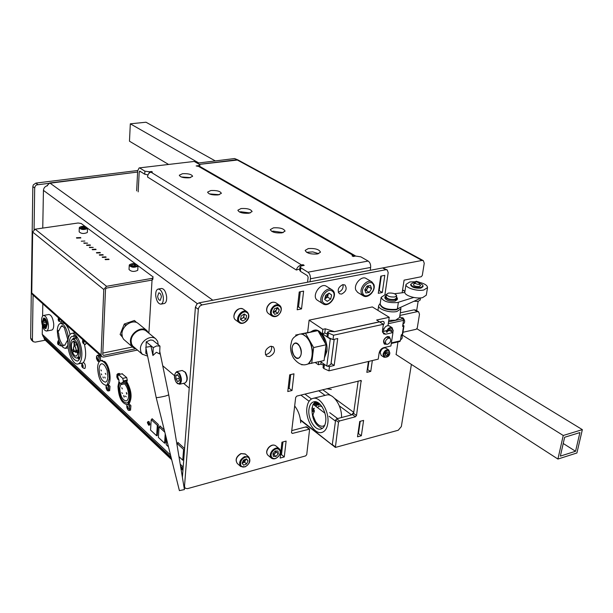 <?xml version="1.0" encoding="UTF-8"?>
<svg xmlns="http://www.w3.org/2000/svg" width="613" height="613" viewBox="0 0 613 613"><rect width="100%" height="100%" fill="white"/><g stroke="black" fill="none" stroke-linecap="round" stroke-linejoin="round"><path stroke-width="0.92" d="M390.274 338.598L389.263 336.767L387.454 336.514C383.661 338.652 382.658 341.188 384.443 344.115L386.573 344.284M384.267 343.977L386.09 344.054M387.592 344.299C390.581 342.613 391.362 340.621 389.952 338.322L388.527 338.123C385.546 339.801 384.757 341.793 386.159 344.1L387.592 344.299M389.952 338.322L386.926 337.104C383.945 338.782 383.156 340.774 384.566 343.073L386.159 344.1M331.028 363.348L334.177 365.494L337.725 338.537L333.005 339.587L327.465 337.15L327.013 336.46L327.564 332.108L329.549 331.426L334.537 331.687L379.554 321.879L383.401 324.277L333.572 335.219L328.453 333.028L327.564 332.108M379.723 321.978L382.543 321.319L383.83 321.626L384.282 323.158L383.248 325.304M387.975 325.572L389.217 317.304L372.336 306.929L309.121 320.162L307.642 332.484M384.635 347.824L384.696 347.433M383.976 328.79L382.688 329.074M379.14 352.973L380.183 352.728M389.217 317.304L376.612 320.032L379.439 321.802L334.407 331.679M386.857 330.545L382.42 331.541M333.005 339.587L333.572 335.219M331.595 338.974L330.269 339.035L322.285 333.664L324.744 333.127L325.296 328.798L334.414 331.61M327.334 333.932L324.744 333.127M322.285 333.664L322.829 329.327L325.296 328.798M322.829 329.327L309.121 320.162M318.752 361.8L318.385 364.735L315.35 362.589M334.177 365.494L329.488 366.589L326.783 366.03L320.262 361.448M326.783 366.03L330.269 339.035M318.385 364.735L320.821 364.168L321.089 362.03M323.373 364.988L320.821 364.168M329.488 366.589L328.936 370.85L323.902 368.574L323.036 367.624L323.534 363.747M328.936 370.85L378.221 359.157L379.133 353.034C379.769 350.276 381.286 348.483 383.677 347.671L390.91 345.993L392.956 332.553L389.447 330.353M386.803 330.66L382.428 331.641M392.956 332.553L385.692 334.192L383.615 333.893L382.474 330.537L383.401 324.277M389.868 338.261L389.04 336.644M334.162 339.326L330.897 364.36L328.101 365.969M331.081 363.34L334.215 339.311M324.645 356.053L325.825 351.693L325.863 346.521M324.415 357.892L326.852 351.456C328.468 341.265 320.706 328.231 314.346 330.208L313.458 330.399M325.388 343.571C324.093 338.184 321.817 334.246 318.568 331.763M316.89 330.813L313.327 330.43L310.661 331.932M386.343 295.412L385.025 296.623C386.221 299.152 389.615 300.232 395.201 299.864L397.423 298.393L396.511 296.868M385.025 296.623L384.841 297.864C386.037 300.401 389.424 301.481 395.017 301.113L397.232 299.634L397.423 298.393M394.864 296.953L396.68 295.75C395.699 293.681 392.918 292.792 388.351 293.091L386.512 294.294C387.493 296.363 390.274 297.244 394.864 296.953M386.512 294.294L386.144 296.784C387.125 298.853 389.906 299.742 394.481 299.435L396.305 298.232L396.68 295.75M401.155 317.68L402.917 317.802C405.124 320.331 405.216 322.446 403.208 324.147L402.94 324.208M388.757 320.407L395.6 320.185L399.561 317.457L400.894 308.799L396.925 311.488C389.991 313.197 377.685 309.197 378.665 305.603L377.976 310.393M400.534 339.64L400.825 339.571C402.335 338.782 402.641 337.158 401.737 334.713M400.243 317.128L399.806 315.894M391.385 342.874L400.35 340.813L401.285 334.813L402.664 334.292L403.975 325.894L402.818 324.967M400.35 340.813L399.845 341.502L391.293 343.479M399.668 316.775L402.917 318.752L403.538 320.354L402.595 326.407L403.975 325.894M413.905 301.282L418.258 301.328L420.158 300.056L420.503 297.91M386.443 294.73L384.734 294.983L381.133 297.351L380.144 304.094C382.037 308.186 387.454 309.925 396.381 309.32L399.461 307.864M381.133 297.351C383.033 301.404 388.466 303.136 397.416 302.538L413.775 297.466M415.545 281.735L409.775 281.965L406.021 284.401C405.078 287.735 417.192 291.566 423.844 289.987L427.529 287.566C427.407 285.374 424.64 283.612 419.238 282.286M406.021 284.401L404.841 291.995C403.898 295.374 415.974 299.236 422.61 297.627L426.296 295.175L427.522 287.62M404.841 292.447L394.496 293.727M419.307 297.964L419.162 298.891L397.393 308.806L398.389 302.293M416.196 281.221L419.254 282.179L418.618 282.593L415.56 281.635L416.196 281.221M419.254 282.179L418.955 284.049L418.319 284.463L415.262 283.505L415.56 281.635M415.292 283.321L413.821 283.995C412.901 285.673 414.733 286.524 419.307 286.539L420.587 285.627L418.985 283.865M415.392 282.708L412.878 282.884L410.741 284.271C411.974 286.738 415.369 287.803 420.924 287.466L423.039 286.079C423.031 284.976 421.713 284.034 419.085 283.252M410.741 284.271L410.641 284.945C411.867 287.413 415.262 288.478 420.817 288.141L422.932 286.754L423.039 286.11M299.65 334.116L302.132 333.909L308.247 338.115L310.875 342.721L312.982 352.958L313.649 347.563L310.875 342.721M299.42 345.985C302.094 351.985 301.749 356.069 298.401 358.253L296.071 357.754L293.903 355.402C291.244 349.433 291.596 345.357 294.945 343.173L297.251 343.663L299.42 345.985M301.512 364.413L302.592 364.628M311.695 363.432L312.354 358.084L308.301 363.907L324.07 360.567L326.085 344.782L317.917 330.629L301.251 333.855M301.742 364.827L302.876 364.666M308.247 338.115L305.504 333.303L302.132 333.909M297.811 334.683L295.627 335.073L298.278 334.499M305.504 333.303L317.917 330.629M313.649 347.563L326.085 344.782M308.301 363.907L306.469 364.474C312.959 363.455 314.27 348.429 308.538 339.755C305.718 335.464 302.715 333.587 299.512 334.139C290.593 338.008 292.087 340.997 290.639 345.471C290.286 349.946 291.236 354.13 293.481 358.023M312.982 352.958L312.354 358.084M306.569 252.303L312.806 251.897L318.699 253.667M317.419 253.989C310.599 254.387 306.523 253.192 305.174 250.388L308.301 248.564C315.082 248.173 319.143 249.368 320.499 252.173L317.419 253.989M271.82 231.446L273.13 231.139L283.214 232.588M281.942 232.879C275.429 233.239 271.551 232.135 270.31 229.584L273.475 227.837C279.957 227.484 283.819 228.58 285.068 231.139L281.942 232.879M181.195 176.95L190.513 177.617M189.425 177.808C183.67 178.069 180.291 177.211 179.295 175.226L182.528 173.701C188.252 173.448 191.616 174.314 192.628 176.291L189.425 177.808M209.362 193.9L219.347 194.704M218.182 194.926C212.198 195.218 208.665 194.283 207.6 192.137L210.811 190.543C216.772 190.26 220.289 191.187 221.362 193.34L218.182 194.926M239.499 212.029L240.771 211.753L250.173 212.979M248.947 213.24C242.71 213.562 239.016 212.55 237.867 210.213L241.055 208.543C247.269 208.228 250.955 209.24 252.104 211.577L248.947 213.24M198.328 166.238L198.374 165.663L196.16 165.939L200.321 166.721L355.149 255.713M355.233 255.767L352.046 255.836L353.188 256.495L355.617 256.058L360.812 256.847L368.16 261.054C370.014 262.418 370.842 264.54 370.643 267.437L370.237 270.302M353.379 256.456L353.502 255.575L198.305 166.246M310.055 281.742L310.4 278.8C310.553 275.827 309.734 273.628 307.925 272.203L300.799 267.781L300.393 271.298L299.68 270.295L300.071 266.824M300.393 271.298L307.511 275.735L308.132 277.382L307.557 282.218M302.975 265.605L303.083 264.693L304.194 265.383L301.642 265.843L300.079 266.785L300.799 267.781M198.374 165.663L199.853 164.981L199.394 164.391L194.244 161.441L139.136 167.916L137.68 170.858L136.638 190.865M139.266 167.901L194.244 161.441M138.17 191.861L139.22 171.816L140.615 171.648M147.955 174.897L144.729 174.215L139.787 171.134L139.22 171.816M301.443 265.881L301.55 264.969C298.845 265.582 297.113 267.26 296.347 270.019L147.557 177.027C147.741 174.429 148.875 172.805 150.974 172.161L152.361 171.985L151.572 171.502L149.25 171.786L149.181 173.119M299.834 268.954L296.347 270.019M151.534 172.092L151.572 171.502M144.729 174.215L144.89 171.157L149.25 171.786M144.89 171.157L139.948 168.1M303.083 264.693L301.55 264.969L150.974 172.161M70.02 334.453C68.97 329.549 67.346 326.024 65.139 323.886L62.342 322.852L61.507 323.227M171.081 457.26L43.247 336.66L42.243 334.292L42.404 325.756M165.234 443.038L165.947 436.671M164.261 429.912L159.847 425.859L159.786 426.74M129.029 403.806C132.324 397.99 131.634 390.711 126.945 381.96M80.249 363.501L82.242 363.348M83.276 362.589C85.996 358.927 86.372 352.835 84.41 344.322M74.801 332.522L74.135 332.92M66.373 348.199L68.166 347.877M105.926 385.347L106.348 385.378M107.352 385.156C112.194 383.554 110.194 365.946 104.631 361.486L100.701 360.689M157.273 435.613L158.33 424.464L152.009 418.664L151.963 419.484M148.706 425.2C150.131 425.192 150.208 423.935 148.921 421.445L147.863 421.698L147.365 422.641L148.668 425.215L149.135 424.28L147.833 421.706L148.921 421.445M108.455 385.838L108.187 386.221M184.597 448.578L177.877 442.41L177.816 443.283M42.818 303.818L42.588 316.116M76.433 350.46L78.104 352.858L78.18 351.839C78.012 346.797 76.725 343.326 74.319 341.433L74.694 345.211L76.433 350.46L78.135 350.115M73.506 347.54C73.66 349.885 74.265 351.188 75.322 351.441L76.02 349.854C75.874 347.502 75.261 346.207 74.204 345.947L73.506 347.54M76.441 338.614L72.955 339.25M79.797 347.088L79.169 344.698M70.472 344.751C70.625 341.556 71.422 339.725 72.863 339.265C76.51 340.138 78.587 344.613 79.1 352.682C78.931 355.854 78.142 357.67 76.717 358.115C73.07 357.226 70.993 352.774 70.472 344.751M73.736 337.97L76.479 337.441L73.828 335.05L73.782 336.468L72.28 336.299C70.38 336.905 69.33 339.311 69.139 343.525C69.813 354.061 72.549 359.908 77.345 361.072C79.207 360.49 80.257 358.115 80.472 353.946C80.472 348.069 79.123 343.042 76.433 338.859L76.479 337.441L73.637 337.993L72.066 339.679M74.296 339.035L73.989 337.947M78.732 357.272L77.866 357.862L78.165 358.919L79.023 358.321L78.732 357.272L80.119 356.981M79.023 358.321L79.797 358.161M79.636 358.613L78.165 358.919M76.84 344.79L74.694 345.211M72.464 351.977C73.629 354.881 74.909 356.26 76.296 356.122L77.92 353.877L76.25 351.471L75.514 352.352L73.744 350.605L72.464 351.977L74.296 351.609M73.345 349.402L74.119 345.019L73.744 341.242L73.261 341.257C71.277 342.429 70.878 345.602 72.073 350.774L73.345 349.402M67.828 342.322C68.066 337.119 69.361 334.139 71.706 333.388C76.227 331.863 82.387 345.012 81.828 355.188C81.552 360.329 80.265 363.256 77.966 363.976C73.376 365.44 67.338 352.414 67.828 342.322M73.782 336.468L75.368 336.162M67.897 345.341L65.415 348.391C60.702 347.226 57.997 341.364 57.308 330.813C57.484 326.507 58.526 324.047 60.434 323.434C64.311 323.886 66.97 328.683 68.411 337.832M63.216 344.958L64.779 345.326L67.062 340.958L67.545 341.403L67.614 339.066L64.365 327.763L61.882 325.518L61.859 326.53L61.024 326.499L58.733 330.943L58.258 330.507L58.204 332.821L58.679 333.257C58.971 337.686 60.105 341.242 62.082 343.901L62.051 344.874L63.193 345.931L63.216 344.958M42.297 322.369C42.849 326.246 43.929 328.307 45.546 328.545L46.772 324.331C46.22 320.446 45.132 318.385 43.523 318.147L42.297 322.369M42.741 321.58L42.925 323.434M45.975 328.461L47.255 324.239C46.703 320.354 45.615 318.293 44.006 318.063L43.584 318.139M51.753 330.055L51.829 330.047C53.27 329.495 53.89 327.388 53.699 323.741C52.871 317.917 51.239 314.837 48.802 314.492L43.6 315.442M41.669 321.802C42.496 327.603 44.121 330.691 46.542 331.051C47.967 330.499 48.588 328.392 48.389 324.729C47.553 318.898 45.929 315.81 43.508 315.457C42.075 316.024 41.462 318.132 41.669 321.802M42.603 323.488L46.634 325.258L46.465 323.204L42.435 321.45L42.603 323.488L46.603 324.944M43.293 325.618L43.623 326.108L43.776 325.718L43.776 324.384L44.113 325.12L43.638 326.361L43.393 325.603M44.45 325.495L44.358 327.434L44.45 325.495M45.477 325.212L45.998 327.396L45.477 325.212M45.316 326.53L45.485 327.794L44.902 326.254L45.117 327.84L44.941 325.687L45.316 326.53M43.025 319.902L43.515 321.02L43.983 320.216L45.301 321.587L45.561 320.997C44.58 319.044 43.738 318.683 43.025 319.902M42.941 321.672L43.079 323.403M43.998 319.181L43.393 319.557L43.515 320.545M44.19 320.239L45.546 321.02M97.605 358.436L96.517 358.659L96.463 358.069L96.808 357.256L97.444 357.793L97.605 360.076L96.517 358.659M97.084 355.571L98.701 355.034L100.471 357.088L100.54 360.743M96.701 359.226L96.563 358.651M96.525 356.505L96.525 356.498C97.153 354.965 97.942 355.287 98.877 357.463L99.13 360.337L98.164 361.379L97.421 360.789L96.44 356.912M97.015 357.371L96.593 357.463M96.471 358.061L97.429 357.869L96.471 358.061L96.586 357.563M107.076 387.477L106.072 387.7L106.363 386.788L107.007 387.217L107.275 389.561L106.156 388.305L107.367 388.037L107.122 387.608M106.156 388.305L106.164 387.155M106.302 388.719L106.187 388.297M106.103 386.021L106.026 386.435L106.103 386.021C106.677 384.512 107.444 384.742 108.409 386.719L108.815 389.646L108.003 390.918L107.045 390.305L105.995 386.68M106.501 389.217L106.44 388.244M108.409 386.719L108.792 386.573L108.447 391.01L107.926 390.918M106.654 385.079L108.286 384.512L110.003 386.305L109.658 390.742L107.214 390.512M107.604 385.37L107.758 384.979M106.325 387.646L106.264 386.665M107.076 384.772L108.792 386.573M117.934 378.413L116.853 376.819L117.091 375.769L117.742 376.053M117.826 378.014L117.321 378.121L117.619 378.374M118.861 379.937L117.796 379.278L118.991 380.06L118.899 381.945L121.696 384.489L126.033 383.531C128.5 387.408 129.695 391.891 129.604 396.979C129.351 400.504 128.37 402.526 126.653 403.055C121.933 401.99 119.29 396.642 118.73 387.002L119.811 382.466M117.167 378.045L117.029 377.6M116.983 377.416L116.899 377.01M117.443 373.984L119.114 373.409L120.347 374.175M116.868 376.849L116.807 376.367M116.891 374.903L118.669 374.535M127.918 406.909L128.155 407.4L126.922 407.691L126.837 407.07L127.152 406.151L127.833 406.603L127.895 408.894L126.822 407.086M128.132 408.22L127.205 408.434M127.404 404.396L126.83 405.431C127.427 403.791 128.247 404.021 129.297 406.113L129.703 409.116L128.83 410.381L127.811 409.706L126.745 405.929M127.182 408.342L126.952 407.737M127.994 409.936L129.312 410.472L129.688 405.959L127.849 404.074L129.082 403.791L130.921 405.676L130.546 410.181L128.768 410.381M58.327 318.377L58.718 321.174L59.407 321.235L59.553 319.871L59.009 318.438L58.327 318.377M61.024 322.415L61.783 320.837M59.384 321.051L58.718 321.174M59.377 320.798L58.925 319.603L58.181 319.741L58.442 317.841M58.925 319.603L59.032 318.591M57.745 341.885L57.599 343.226L58.135 344.652L58.81 344.744L58.955 343.403L58.419 341.97L57.745 341.885M57.722 343.778L60.465 345.87L60.978 345.318M58.787 344.529L58.135 344.652M58.787 344.276L58.335 343.081L57.599 343.226L57.974 341.127M58.335 343.081L58.442 342.115M81.866 364.36L82.265 367.218L82.993 367.34L83.161 365.969L82.594 364.482L81.866 364.36M82.157 363.471C81.169 366.29 82.019 367.953 84.701 368.467L85.084 368.191C85.713 365.455 85.169 363.57 83.452 362.544L82.272 363.302M82.97 366.926L82.586 364.474M82.694 340.269L82.525 341.663L83.092 343.15L83.828 343.249L84.004 341.847L83.429 340.353L82.694 340.269M82.809 339.702C82.096 342.437 83.008 344.016 85.529 344.422L86.303 342.843M83.805 342.874L83.429 340.353M164.836 432.203L159.081 426.909L158.392 437.414L164.591 443.199L165.226 433.797M150.553 430.096L156.629 435.774L157.311 425.284L151.204 419.66L150.553 430.096M166.606 439.299L166.23 444.731L168.483 446.839M176.988 444.655L177.073 443.467L183.578 449.452L182.758 460.171L178.973 456.631M128.148 404.005L130.37 397.676C130.469 391.837 129.098 386.711 126.247 382.29M118.914 381.769L117.987 386.328C118.623 397.293 121.635 403.377 127.006 404.595L127.182 404.549M121.696 384.489L121.788 382.596L122.677 383.079L123.343 380.941L127.274 380.083L126.607 382.213L122.677 383.079M118.999 380.06L117.704 376.734L118.531 374.597L122.738 378.382L123.343 380.941M122.133 373.815L126.669 377.516L127.274 380.083M126.033 383.531L126.094 382.32M124.592 383.845C127.236 386.811 128.569 390.872 128.577 396.029C128.37 398.902 127.573 400.55 126.171 400.979C122.339 400.113 120.186 395.768 119.734 387.929L121.037 383.631M126.914 393.699L126.699 394.136L126.339 392.542L126.914 393.699M124.301 396.665L124.087 397.101L123.726 395.508L124.301 396.665M122.332 388.918L121.765 387.768L122.332 388.918M126.224 396.826L125.435 396.105L126.224 396.826M122.539 393.439L121.765 392.726L122.539 393.439M107.221 384.742L109.352 378.413C108.716 367.731 105.88 361.808 100.838 360.651C98.923 361.256 97.85 363.593 97.613 367.647C98.256 378.252 101.099 384.136 106.141 385.309L106.493 385.194M107.827 377.01C107.635 379.999 106.838 381.707 105.436 382.144C101.689 381.278 99.582 376.895 99.099 369.011C99.275 365.999 100.08 364.268 101.497 363.823C103.283 363.624 104.93 365.333 106.44 368.942L107.183 370.551L107.827 377.01M101.245 373.838L101.735 374.849L101.245 373.838M100.923 369.9L101.406 370.911L100.923 369.9M102.923 376.941L103.405 377.953L102.923 376.941M104.731 377.049L105.221 378.06L104.731 377.049M105.306 373.34L105.796 374.351L105.306 373.34M102.815 353.08L132.515 347.004M148.882 333.211L152.039 280.087M156.185 397.538L179.402 490.63L184.421 489.565M145.771 347.249L151.043 346.414L145.771 347.249L156.177 397.508C157.158 397.753 160.246 397.262 165.441 396.052L168.759 394.902L159.74 351.326M159.633 353.931L156.384 352.283L152.921 355.494L153.235 347.64L156.644 345.916L159.97 346.1L159.633 353.931M147.603 356.107L142.239 354.176L140.829 351.816L140.415 348.858C140.346 341.249 150.691 334.445 155.687 338.759L157.618 341.257L158.238 344.621M142.538 354.467L132.653 345.947L131.534 343.939L131.113 341.004C131.013 333.464 141.266 326.752 146.246 331.058L146.553 331.311M135.841 348.782L133.105 347.502L131.772 346.1L130.715 343.832L130.416 341.165C130.301 333.028 141.365 325.787 146.729 330.43L148.852 333.181M132.699 347.157L123.596 339.28L122.393 337.127L121.933 333.993C121.795 325.917 132.76 318.775 138.117 323.403L138.446 323.672M147.281 354.567L145.802 353.31L145.986 348.299M146.032 347.127L146.231 341.824L150.614 339.977L152.921 340.315L159.97 346.1M146.231 341.824L153.235 347.64M152.921 355.494L151.043 346.414M136.523 322.499L134.423 320.476L124.293 324.001L120.11 334.46L122.362 337.035M127.021 324.469L125.496 325.005L124.293 324.001M135.634 321.465L134.124 321.994M121.933 333.909L121.305 335.472L120.11 334.46M125.496 325.005L124.868 326.576M121.305 335.472L122.202 336.499M102.409 257.422L106.118 257.261L105.888 256.862L102.187 257.023L102.409 257.422M105.321 259.659L109.037 259.498L108.808 259.092L105.091 259.253L105.321 259.659M99.521 255.207L103.214 255.046L102.992 254.656L99.298 254.816L99.521 255.207M96.647 253.008L100.333 252.847L100.118 252.456L96.433 252.617L96.647 253.008M92.387 249.736L96.057 249.583L95.843 249.2L92.172 249.361L92.387 249.736M89.575 247.583L93.23 247.422L89.36 247.2L89.575 247.583M86.778 245.438L90.425 245.284L90.218 244.909L86.571 245.062L86.778 245.438M84.004 243.315L87.644 243.154L83.805 242.94L84.004 243.315M81.253 241.2L84.878 241.047L81.253 241.2M76.679 238.135L80.855 237.959L80.625 237.545L76.456 237.721L76.679 238.135M135.795 348.766L103.605 355.394L102.746 354.628M101.628 356.597L32.466 294.531L31.769 292.937L101.068 355.027L103.789 289.489L32.658 232.059L31.769 292.937M103.605 355.394L102.746 354.682L105.513 289.183L106.47 288.079L152.162 280.064L153.104 278.746L152.476 278.279M32.658 232.059L35.163 229.178L78.073 223.002L81.184 223.484L85.307 226.549M103.789 289.489L106.547 286.302L152.262 278.325L153.204 277.007L138.002 265.705M135.534 263.874L87.521 228.189L87.352 228.641C83.866 230.021 81.177 229.76 79.276 227.852L79.514 227.308M152.262 278.325L152.162 280.064M101.068 355.027L101.758 356.712L103.536 357.08L137.381 350.084M79.276 227.982L79.154 231.798C81.046 233.722 83.736 233.982 87.215 232.588L87.383 232.128M81.966 227.975L81.996 227.055L81.414 227.745L84.832 228.228L85.406 227.538L83.989 226.956L83.95 228.274M81.996 227.055L83.989 226.956M129.236 265.437L129.029 269.459C131.128 271.697 133.994 272.003 137.649 270.379L137.779 269.935M132.033 265.483L132.086 264.479L131.542 265.268L133.105 265.935L135.212 265.804L135.749 265.008L134.186 264.349L134.109 265.873M132.086 264.479L134.186 264.349M42.749 228.09L43.439 190.382C43.722 187.831 45.078 186.275 47.508 185.724M162.736 365.777L174.506 375.685M183.578 383.332L189.218 388.083M157.633 296.378L158.79 292.845C160.07 292.907 160.935 294.24 161.395 296.845L160.238 300.37C158.959 300.309 158.085 298.983 157.633 296.378M158.208 289.06L161.388 288.485C163.962 288.6 165.702 291.259 166.606 296.462C166.897 300.447 166.123 302.799 164.284 303.512L164.169 303.535M163.288 297.075C163.579 301.067 162.813 303.412 160.981 304.132C158.407 304.01 156.675 301.351 155.771 296.156C155.464 292.163 156.238 289.811 158.077 289.083C160.644 289.198 162.376 291.857 163.288 297.075M185.471 372.535C187.233 375.654 187.609 378.566 186.597 381.255M179.287 380.65L177.709 381.623L175.985 379.064L175.831 375.531L177.41 374.543L179.142 377.102L179.287 380.65M175.831 375.531L177.785 375.102M179.188 378.344L175.985 379.064M273.314 456.371L272.954 453.605L275.291 450.93L277.98 451.03L278.325 453.796L276.003 456.463L273.314 456.371M273.091 454.685L273.904 454.708L276.003 456.463M273.904 454.708L276.233 452.049L278.325 453.796M276.233 452.049L276.088 450.961L275.061 453.375L273.084 454.608M244.848 459.528L242.518 462.202M242.181 462.961L243.077 462.754L245.583 459.229M242.081 463.167L244.579 462.164L245.974 459.076M242.058 463.229L243.484 460.072L246.487 458.861L248.058 460.807L246.633 463.957L243.637 465.167L242.058 463.229M244.579 462.164L246.633 463.957M248.058 460.807L246.028 459.045M33.079 295.075L32.405 339.893L33.148 341.656L35.217 342.131L45.278 340.184M137.703 170.514L35.891 183.088L33.317 184.865L32.834 186.59L30.65 338.2L31.393 339.962L32.987 341.502M402.143 292.784L404.09 280.149L421.2 276.747L422.296 275.467L424.242 263.276L423.345 260.648L422.035 260.448L212.841 300.232L49.768 182.965L137.611 172.054L36.443 184.927L35.179 186.245L34.688 187.969L34.067 229.599M422.035 260.448L236.802 159.732L199.378 164.384L238.028 159.97L234.61 158.545L197.24 163.158M237.936 159.916L234.61 158.545M270.471 346.322C265.429 348.973 264.119 352.237 266.54 356.138L269.375 356.605C274.417 353.946 275.72 350.674 273.275 346.789L270.471 346.322M265.398 354.582L266.494 354.483C270.417 352.866 272.095 350.107 271.513 346.222M342.797 284.639C338.215 287.114 337.073 290.148 339.387 293.742L341.564 294.087C346.146 291.596 347.272 288.562 344.95 284.976L342.797 284.639M338.246 292.225L338.499 292.186C341.993 290.761 343.495 288.24 343.012 284.601M329.717 412.641L337.633 418.556L351.609 414.886L353.747 412.357L358.199 380.987L353.601 413.377L356.513 415.507L355.44 416.779L339.579 420.962L338.499 422.242L335.38 447.429L398.251 430.242L401.346 426.556L411.392 364.406M384.887 294.953L388.182 272.601L387.24 269.958L385.815 269.735L201.991 304.922L199.769 306.14L198.39 308.446L184.505 486.331L185.21 488.285L187.494 488.645L305.649 455.903L306.738 454.616L309.611 429.123L292.378 433.429L291.512 432.64L295.688 397.423L296.815 396.09L361.172 380.466L356.513 415.507M309.013 429.039L306.171 426.824L291.757 430.602L305.197 427.077L306.4 427.246M306.171 426.824L306.791 426.924M387.163 269.912L382.665 267.935L199.141 302.83L196.926 304.048L195.409 307.182L182.398 477.343M418.618 311.833L415.545 310.017L414.166 309.826L400.274 312.822M402.979 332.269L416.196 329.281L417.269 328.009L419.484 314.316L418.664 311.864L417.284 311.672L399.868 315.45M333.104 445.291L332.307 444.54L335.48 421.108L329.104 416.319M338.499 422.242L335.618 420.081L332.307 444.54L335.158 446.754M335.618 420.081L336.698 418.802L339.579 420.962M355.44 416.779L352.536 414.649L336.698 418.802M361.348 435.759L363.593 420.403L359.739 421.43L357.509 436.808L361.348 435.759L358.459 433.598L360.245 421.3M357.961 433.736L358.459 433.598M286.118 441.092L281.949 442.203L280.126 458.064L284.271 456.93L286.118 441.092M280.486 454.9L281.49 454.624L282.961 441.935M281.49 454.624L284.271 456.93M367.256 369.501L370.758 371.401L372.344 360.551M367.769 369.378L368.934 361.363M368.421 361.486L366.842 372.352L370.758 371.401M289.696 374.819L287.773 391.538L292.018 390.512L293.964 373.815L289.696 374.819M288.118 388.588L289.144 388.343L290.731 374.574M289.144 388.343L292.018 390.512M382.297 292.508L384.803 275.352L380.78 276.134L378.29 293.32L382.297 292.508L379.186 290.654L381.301 276.034M378.658 290.761L379.186 290.654M299.228 291.972L297.182 309.78L301.535 308.898L303.604 291.121L299.228 291.972M297.489 307.128L298.539 306.914L300.286 291.765M298.539 306.914L301.535 308.898M396.113 354.544L397.944 341.939M352.536 414.649L353.601 413.377M418.143 301.351L416.648 310.668M49.768 182.965L46.78 185.885M43.791 337.173L44.527 339.472L171.701 459.735M335.357 447.413L300.431 419.744M327.786 423.453C327.005 428.502 325.028 431.498 321.848 432.449C314.415 434.832 305.136 419.177 306.929 407.607C307.665 402.457 309.665 399.392 312.929 398.419C320.231 395.99 329.71 411.767 327.786 423.453M322.392 428.38C315.396 425.828 311.917 419.169 311.948 408.404L313.113 404.327L315.304 401.714L316.385 404.335L317.764 405.162L318.584 403.783L319.319 403.599M308.975 409.155C309.565 405.047 311.166 402.603 313.772 401.829C319.618 399.891 327.189 412.495 325.656 421.844C325.043 425.889 323.457 428.288 320.906 429.046C314.967 430.962 307.527 418.426 308.975 409.155M312.929 398.419L326.415 395.056C333.196 392.879 342.154 406.036 341.518 417.537M313.496 404.588L314.952 401.975M313.925 404.909L315.511 402.266M324.76 425.284L323.082 426.142C320.469 426.625 317.978 425.123 315.611 421.644L312.936 415.239L313.58 412.794C314.645 411.744 314.546 410.35 313.289 408.618L312.078 407.568M317.749 402.511L317.473 404.028L316.783 403.615L316.607 401.998M317.603 402.427L317.886 403.308M318.591 403.745L318.959 403.308M317.764 405.162L318.883 404.879L319.649 403.89M318.584 403.783L318.722 403.124M312.546 411.269C312.071 409.66 312.331 409.193 313.335 409.852C313.81 411.461 313.542 411.936 312.546 411.269M314.14 405.07L315.634 402.595M314.936 405.668L316.093 403.791M321.748 406.304L319.35 406.021L317.465 407.568C318.676 405.936 320.216 405.676 322.086 406.794M315.021 405.729L315.825 404.128M315.848 406.35L316.714 404.749M315.971 406.442L316.936 404.948M315.925 406.411L316.798 404.825M294.669 405.967C298.263 410.626 300.286 416.242 300.738 422.824M326.614 388.757L331.311 389.516M273.344 312.408L276.317 310.025L276.578 307.925M273.406 312.492L275.582 311.726L277.068 308.331L276.747 307.864M274.708 314.354L273.084 312.04L274.586 308.623L277.704 307.534L279.313 309.849L277.819 313.258L274.708 314.354M275.582 311.726L277.819 313.258M277.068 308.331L279.313 309.849M240.595 318.99C243.146 318.362 244.265 316.752 243.959 314.17M240.518 319.365L243.729 317.488L244.388 314.094M240.679 319.465L242.871 321.043L240.495 319.503L241.17 315.979L244.235 313.994L246.61 315.542L245.92 319.059L242.871 321.043M243.729 317.488L245.92 319.059M387.385 356.666L383.968 357.203C387.554 357.479 389.508 356.076 389.837 352.981L388.78 349.985L385.945 348.153C383.301 347.456 381.393 348.92 380.206 352.536L381.148 355.348L383.968 357.203L383.033 354.391C384.221 350.759 386.136 349.295 388.78 349.985L389.722 352.812M385.248 354.207L386.519 352.268M385.217 354.383L386.42 353.402L387.998 354.429L388.29 352.506L386.987 351.877L385.401 353.18L385.11 355.103L386.405 355.724L385.14 354.896M387.998 354.429L386.405 355.724M392.082 327.656L389.247 325.894C386.604 325.204 384.688 326.675 383.516 330.315M388.757 330.905L390.366 329.602L391.669 330.254L391.462 331.618M389.692 330.507L389.937 329.947M326.706 286.486L326.499 286.34C320.476 281.988 311.059 296.263 317.35 300.201L317.672 300.401M328.415 293.535L327.633 297.106L324.821 298.96L328.177 293.964M328.882 293.229L331.618 294.953L329.066 293.106L325.603 295.382L324.706 299.504L327.265 301.335L330.714 299.06L327.633 297.106M331.618 294.953L330.714 299.06M328.085 295.06L328.154 293.711M371.731 281.796L366.206 278.54C361.67 275.252 353.425 284.424 355.831 290.095L357.685 292.424M369.294 292.416L371.562 288.677L370.459 285.482L367.064 286.026L364.789 289.788L365.915 292.976L369.294 292.416L366.16 290.531L368.421 286.8L371.562 288.677M368.421 286.8L368.099 285.865M366.16 290.531L365.11 290.7M365.087 290.631L367.271 288.692L368.015 285.88M168.406 164.338L129.473 141.205L130.316 123.818L198.811 162.966M130.316 123.818L146.001 122.225L215.309 160.928M575.561 451.268L579.913 432.571L564.634 437.268L560.359 456.103L575.561 451.268L563.224 443.49M582.35 429.636L563.247 435.491L557.914 459.045L576.902 452.984L582.35 429.636L416.917 328.783M557.914 459.045L395.998 354.467M563.247 435.491L401.745 334.729M327.894 337.38L328.453 333.028M324.438 364.383L323.902 368.574M385.692 334.192L382.504 332.169M380.129 304.377C381.547 308.6 386.933 310.439 396.297 309.879L399.783 307.718M402.228 334.598L403.538 326.2M403.538 320.354L388.259 323.71M388.527 321.902L402.917 318.752M299.466 345.908C294.784 337.886 288.984 347.977 293.857 355.486C298.454 363.547 304.423 353.548 299.466 345.908M307.925 272.203L368.16 261.054M310.4 278.8L370.643 267.437M183.187 466.968L180.214 464.171M170.529 455.053L42.243 334.292M96.601 356.222L97.49 355.279L99.26 357.333L98.793 361.486L98.279 361.394M97.168 359.846L96.808 358.605M96.517 357.8L96.494 356.628M99.13 360.337L97.643 359.425M106.026 386.435L106.103 387.408M108.815 389.646L107.29 388.857M117.443 378.068L117.029 375.93M116.945 374.689L117.888 373.677L119.114 374.436M117.014 374.505L116.968 376.045M127.182 407.63L126.998 406.059M126.784 405.691L126.876 406.771M129.703 409.116L128.125 408.289M127.228 380.926L123.297 381.792M122.454 373.746L118.531 374.597M126.669 377.516L122.738 378.382M106.547 286.302L35.163 229.178M79.912 227.139C80.908 229.047 83.245 229.385 86.916 228.136C85.904 226.235 83.567 225.906 79.912 227.139M138.009 265.789L137.871 266.226C134.216 267.843 131.343 267.536 129.243 265.306L129.374 264.985M129.887 264.594C131.151 266.77 133.657 267.138 137.412 265.69C136.132 263.513 133.626 263.146 129.887 264.594M43.439 190.382L197.355 303.673M176.713 371.67L179.54 373.424C182.023 378.573 182.023 382.183 179.54 384.244L185.042 383.002C187.54 380.934 187.547 377.332 185.065 372.206L182.222 370.459L176.713 371.67C173.893 374.313 173.755 377.876 176.291 382.366M178.843 374.007C175.433 368.712 172.782 377.248 176.276 382.144C179.655 387.485 182.39 378.957 178.843 374.007M272.249 450.54C274.731 448.026 277.022 447.383 279.114 448.601C281.053 450.701 280.846 453.298 278.486 456.386C276.042 458.907 273.689 459.505 271.444 458.195C269.62 456.233 269.889 453.681 272.249 450.54M278.379 456.271C283.168 451.076 277.467 445.636 272.9 451.122C268.088 456.371 273.865 461.735 278.379 456.271M275.95 451.766L276.141 451.383M275.758 445.827L275.612 445.705C273.521 444.486 271.237 445.13 268.762 447.636C266.417 450.762 266.149 453.306 267.973 455.267C266.05 453.176 266.257 450.586 268.601 447.513C271.038 445.015 273.375 444.41 275.612 445.705L279.114 448.601M273.367 454.693L273.804 454.356M244.564 456.616L248.671 456.892C251.039 460.555 249.843 463.88 245.085 466.876L240.725 466.516C238.495 462.976 239.775 459.673 244.564 456.616M245.192 466.593C251.184 464.393 250.939 454.8 244.924 457.428C238.878 459.635 239.2 469.267 245.192 466.593M243.507 462.547L245.361 460.401M245.422 454.087L241.139 453.643C236.357 456.685 235.085 459.98 237.315 463.512C234.971 459.857 236.174 456.539 240.924 453.574L245.231 453.926L248.671 456.892M244.871 466.8L240.725 466.516M30.65 338.2L32.405 339.893M32.834 186.59L34.688 187.969M35.891 183.088L37.761 184.459M361.425 381.217L360.344 380.466M291.504 432.732L292.378 433.429M183.762 485.619L184.505 486.331M195.409 307.182L198.244 309.281M199.141 302.83L201.991 304.922M382.665 267.935L385.815 269.735M414.166 309.826L417.284 311.672M404.925 291.436L402.565 290.064M183.019 469.167L180.674 466.953M171.288 458.087L43.784 337.702M353.747 412.357L334.713 398.465M330.691 395.531L322.722 389.715M351.609 414.886L339.334 405.883M325.051 395.4L318.668 390.719M321.396 406.419L320.798 405.967M311.473 398.994L304.922 394.098M324.928 413.177L313.12 404.304M309.082 401.27L300.876 395.094M314.4 408.335L313.289 408.618M271.092 309.458C273.467 305.305 276.271 303.902 279.505 305.259C281.428 306.845 281.819 309.113 280.67 312.048C278.34 316.178 275.49 317.519 272.111 316.086C270.31 314.607 269.965 312.4 271.092 309.458M280.447 312.04C283.666 305.289 274.754 302.929 271.934 309.841C268.739 316.645 277.674 318.898 280.447 312.04M275.766 302.745C272.54 301.389 269.743 302.784 267.375 306.921C266.257 309.849 266.601 312.048 268.41 313.527C266.509 311.948 266.119 309.703 267.253 306.784C269.559 302.676 272.402 301.328 275.766 302.745L279.505 305.259M239.453 322.76L239.323 322.676C234.043 319.373 241.905 308.063 246.924 311.756L243.261 309.167C238.25 305.489 230.419 316.752 235.691 320.047L235.821 320.139M246.916 312.561C242.327 309.205 235.239 319.649 240.189 322.476C244.786 325.764 251.805 315.427 246.916 312.561M243.461 309.312L243.254 309.167C236.426 305.841 230.932 317.013 235.691 320.047L239.246 322.622M389.661 353.111C388.351 349.172 386.374 349.64 383.73 354.506C385.048 358.421 387.025 357.961 389.661 353.111M386.374 332.116C387.554 328.476 389.47 326.997 392.121 327.679L393.109 330.606M392.588 332.323L393.048 330.89C391.738 326.867 389.745 327.311 387.079 332.231M317.48 300.286L322.844 303.726C316.546 299.788 326.024 285.436 332.047 289.796L332.254 289.941M332.292 291.175C327.12 286.961 318.415 299.726 324.039 303.274C329.227 307.381 337.832 294.776 332.292 291.175M363.18 295.78L361.44 293.504C359.034 287.819 367.325 278.586 371.861 281.88L373.861 284.455C376.152 290.301 368.183 299.167 363.18 295.78L357.578 292.363M362.819 293.313C364.942 300.194 376.106 291.681 373.539 285.16C371.486 278.202 360.176 286.761 362.819 293.313M400.894 308.799L400.71 307.289M380.259 303.312L378.665 305.603M293.512 358.084C297.88 363.655 302.201 365.785 306.469 364.474M199.746 166.445L199.853 164.981M180.551 466.194L183.065 468.57M76.702 352.115L75.514 352.352M71.867 333.357L75.047 332.744M77.966 363.976L82.525 363.026M60.572 323.403L63.4 322.875M65.415 348.391L68.166 347.839M45.546 328.545L46.029 328.453M51.829 330.047L46.542 331.051M99.643 361.31L97.551 360.942M117.351 378.091L117.826 377.991M116.868 375.003L117.796 379.278M127.673 408.664L128.079 408.565M58.289 320.247L61.055 322.407M58.105 340.935L58.733 340.345M148.668 425.215L149.741 424.955M122.286 373.754L118.363 374.604M102.471 360.314L100.93 360.636M184.421 489.588L168.759 394.91M146.729 330.43L138.117 323.403M155.687 338.759L146.246 331.058M87.375 232.258L87.513 228.312C85.552 226.036 82.901 225.676 79.56 227.247M129.243 265.306L129.427 264.801M137.772 270.065L138.002 265.912C136.009 263.284 133.167 262.893 129.466 264.739M164.284 303.512L160.981 304.132M182.222 370.459L185.448 372.283C187.984 377.202 187.854 380.773 185.042 383.002M176.299 382.389L179.54 384.244M267.973 455.267L271.283 458.057M237.315 463.512L240.518 466.34M306.768 426.909L309.611 429.123M184.015 487.128L185.042 488.124M404.955 291.259L402.588 289.88M423.254 260.594L238.028 159.97M182.935 470.355L180.927 468.462M332.514 445.199L300.508 420.296M268.41 313.527L272.111 316.086M239.323 322.676L239.461 322.767C243.828 325.825 252.656 317.542 247.001 311.802M392.121 327.679L393.224 330.767L392.703 332.392M332.047 289.796L332.277 289.957C338.759 294.378 329.442 308.293 322.974 303.818M326.499 286.34L331.962 289.742"/></g></svg>
